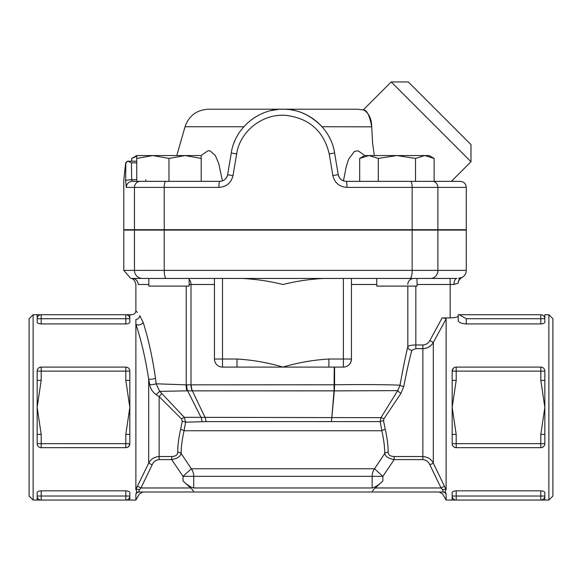 <?xml version="1.0" encoding="UTF-8"?>
<svg xmlns="http://www.w3.org/2000/svg" width="582" height="582" viewBox="0 0 582 582"><rect width="100%" height="100%" fill="white"/><g stroke="black" fill="none" stroke-linecap="round" stroke-linejoin="round"><path stroke-width="0.87" d="M193.333 491.994L193.304 491.994C193.842 491.448 192.955 490.109 190.62 487.971L140.931 487.971L137.447 486.203L135.875 489.688C136.886 491.113 137.017 492.183 136.261 492.896L135.875 494.14C140.495 493.973 140.495 493.973 135.875 494.14L136.261 492.896A4.03 3.936 -90 0 1 138.734 491.994L193.297 491.994L138.734 491.994L139.367 489.724L140.931 487.971L139.353 489.738M140.931 487.971L152.157 464.792L148.672 463.192L137.447 486.203M152.157 464.792C153.524 461.679 155.852 459.947 159.141 459.605L159.141 456.535C154.208 456.95 150.716 459.169 148.672 463.192L148.672 379.144L149.727 384.622C150.272 388.449 152.382 391.781 156.071 394.625L159.141 396.575L181.591 419.025L182.253 421.317L180.638 429.385C178.667 437.919 177.706 445.528 177.75 452.221C177.699 454.898 175.684 456.339 171.705 456.535L159.141 456.535L159.141 396.575A4.03 0.458 -47.3 0 0 161.723 393.396L159.679 391.359L156.071 394.625M159.141 459.605L171.705 459.605L171.705 456.535M190.62 487.971L183.017 480.958C187.178 484.973 190.75 487.309 193.726 487.971L193.726 476.345L183.017 476.345L171.705 459.605C177.321 458.543 180.464 456.506 181.133 453.509A4.03 2.801 0.3 0 0 177.75 452.221M183.017 480.958L183.017 476.345L191.347 468.75L181.133 453.509C181.169 446.838 182.144 439.257 184.05 430.76A4.03 1.346 12.9 0 0 180.638 429.385M334.25 367.089L334.039 390.849L331.82 417.607L184.239 417.309L185.607 422.19L205.853 421.623L380.192 421.579L381.836 430.76L184.05 430.76L185.607 422.19A4.03 0.866 8.4 0 0 182.253 421.317M161.723 393.396L184.239 417.309A4.03 0.575 -38.5 0 0 181.591 419.025M186.931 390.857L334.039 390.849A6.046 2.946 -171.4 0 1 334.315 390.842L334.592 384.782L186.211 384.848A12.091 6.788 -87.6 0 0 186.931 390.857L159.679 391.359L156.18 383.793A4.03 0.72 -7.2 0 1 149.727 384.622M186.211 286.104L186.211 384.848L156.18 383.793L155.496 378.336A4.03 0.757 -7.4 0 1 148.672 379.144C145.544 358.716 141.28 340.375 135.875 324.138L135.875 319.496C130.528 313.138 130.528 313.138 135.875 319.496A4.03 3.703 -38.6 0 0 139.767 315.677C134.602 309.042 134.602 309.042 139.767 315.677L143.136 322.326A4.03 2.495 -17.2 0 1 139.753 324.807A4.03 2.495 -17.2 0 1 135.875 324.138L135.875 489.688A4.03 1.659 -159 0 1 139.367 489.724M155.496 378.336C152.477 357.399 148.359 338.724 143.136 322.326M136.319 311.254L137.316 312.519M37.161 492.663L37.161 496.024A4.03 4.03 0 0 0 41.191 500.054L125.799 500.054L125.799 496.024L41.191 496.024L41.191 500.054L37.161 500.054L37.161 492.663C37.328 491.623 38.667 491.012 41.191 490.837L125.799 490.837C128.316 491.012 129.662 491.615 129.83 492.663L129.83 500.054L33.13 500.054L33.13 314.709L37.161 314.709L37.161 318.74A4.03 4.03 0 0 1 41.191 314.709L37.161 314.709M142.852 491.994L139.36 494.009L135.875 500.054L125.799 500.054A4.03 4.03 0 0 0 129.83 496.024L129.822 492.568M135.875 500.054L135.875 494.14A4.03 3.95 -90 0 1 139.367 491.994M129.793 370.567L129.83 371.12A4.03 4.03 0 0 0 125.799 367.089L127.051 367.286M129.83 380.352L129.83 371.12L125.799 371.12L125.799 380.352L129.83 380.352L129.83 443.644L128.775 446.365L127.895 447.092M129.83 443.644L129.83 434.412L125.799 434.412L125.799 443.644L129.83 443.644A4.03 4.03 0 0 1 125.799 447.674L41.191 447.674L126.236 447.653M125.799 447.674L125.799 443.644L41.191 443.644L41.191 434.412L37.161 434.412L37.161 380.352L41.191 380.352L41.191 371.12L37.161 371.12C37.328 368.741 38.667 367.402 41.191 367.089A4.03 4.03 0 0 0 37.161 371.12L37.161 380.352M130.892 278.385L130.695 278.363C133.198 278.48 134.922 280.473 135.875 284.351L135.875 310.679C135.635 313.131 134.289 314.469 131.845 314.709L125.799 314.709L129.83 314.709L129.83 322.101C129.662 323.148 128.324 323.752 125.799 323.927L41.191 323.927C38.674 323.752 37.328 323.148 37.161 322.101L37.161 318.74L37.161 322.101M129.67 369.992L128.869 368.515M127.502 367.468L126.236 367.111M148.832 284.489L138.203 284.489C135.104 284.329 135.104 284.329 138.203 284.489A6.046 5.922 90 0 0 132.281 278.451L183.097 278.465M444.553 486.203L441.069 487.971L442.633 489.724L443.266 491.994A4.03 3.936 90 0 1 445.739 492.896L446.125 494.14C441.505 493.973 441.505 493.973 446.125 494.14L445.739 492.896C444.975 492.234 445.099 491.164 446.125 489.688L433.328 463.192C431.298 459.176 427.806 456.957 422.859 456.535L394.174 456.535C390.202 456.339 388.187 454.898 388.136 452.221C388.179 445.514 387.212 437.904 385.248 429.385A4.03 1.346 -12.9 0 0 381.836 430.76C383.742 439.243 384.709 446.823 384.753 453.509L374.539 468.75L382.861 476.345L372.16 476.345L372.16 487.971L193.726 487.971M385.248 429.385L383.545 420.742L383.902 418.887L400.954 393.345L403.741 386.513C406.905 370.545 409.597 358.483 411.823 350.32L415.839 348.633L422.859 348.633C427.552 348.407 431.044 346.334 433.328 342.42L446.125 318.914L446.125 489.688A4.03 1.659 -21 0 0 442.633 489.724L441.949 488.895M446.125 318.914L444.692 318.128L446.125 318.914L444.692 318.128L442.124 317.918L429.843 340.565L433.328 342.42L433.328 463.192L429.843 464.792L441.069 487.971L375.266 487.971C372.931 490.109 372.036 491.448 372.589 491.994L443.266 491.994M394.174 456.535L394.174 459.605L422.859 459.605C426.155 459.955 428.483 461.686 429.843 464.792M388.136 452.221A4.03 2.801 -0.3 0 0 384.753 453.509C385.422 456.514 388.565 458.543 394.174 459.605L382.861 476.345L382.861 480.958L375.266 487.971M383.545 420.742A4.03 0.829 -8 0 0 380.192 421.579L380.977 417.636L331.842 417.6L334.315 390.842M383.902 418.887A4.03 0.633 28.9 0 0 380.977 417.636L397.688 390.638A4.03 0.735 33.5 0 0 400.954 393.345M403.741 386.513A4.03 1.295 8 0 1 400.016 385.204L397.688 390.638L334.315 390.871A6.046 3.085 -175.5 0 0 334.032 390.9M411.823 350.32A4.03 3.557 9.7 0 1 407.815 346.756C405.661 355.427 403.064 368.246 400.016 385.204C386.972 384.586 365.169 384.433 334.592 384.753L334.592 367.089M415.839 348.633L415.839 344.959C411.074 345.068 408.404 345.664 407.815 346.756L407.815 286.104M417.054 284.489L450.155 284.489L450.155 317.918L442.182 317.918M452.17 496.024L456.201 496.024L456.201 490.837C453.676 491.012 452.338 491.623 452.17 492.663L452.17 496.024A4.03 4.03 0 0 0 456.201 500.054L540.809 500.054L540.809 496.024L456.201 496.024L456.201 500.054A4.03 4.03 0 0 1 452.17 496.024L452.17 500.054L456.201 500.054L446.125 500.054L446.125 494.14A4.03 3.95 90 0 0 442.633 491.994L193.297 491.994M125.799 323.927L125.799 318.74L129.83 318.74A4.03 4.03 0 0 0 125.799 314.709L41.191 314.709L41.191 318.74L125.799 318.74L125.799 314.709A4.03 4.03 0 0 1 129.83 318.74L129.83 322.101M37.161 434.412L37.161 443.644A4.03 4.03 0 0 0 41.191 447.674L41.191 443.644L37.161 443.644M125.799 380.352L129.83 407.385L125.799 434.412M41.191 434.412L37.161 407.385L41.191 380.352M125.799 367.089L41.191 367.089L41.191 371.12L125.799 371.12L125.799 367.089M544.839 322.101L544.839 318.74L544.839 322.101C544.672 323.148 543.333 323.752 540.809 323.927L466.269 323.927C461.264 323.548 458.58 322.406 458.216 320.5L458.361 321.089M466.269 323.927L466.269 318.74L459.293 314.709L458.216 314.709L458.216 320.5M548.87 314.709L548.87 500.054L552.9 496.024L552.9 318.74L548.87 314.709L544.832 314.709L544.839 318.74A4.03 4.03 0 0 0 540.809 314.709L459.293 314.709L460.944 315.248M450.155 317.918C455.08 317.699 457.765 317.103 458.216 316.121L458.216 314.709L459.293 314.709M189.121 278.451L189.121 286.104L148.832 286.104L148.832 278.451L189.121 278.451L142.394 278.451A8.061 7.93 -90 0 1 134.457 270.39L123.784 270.39L123.784 230.094L466.269 230.094L466.269 270.39C466.138 273.7 464.603 276.13 461.664 277.672C459.103 279.651 457.954 281.47 458.216 283.128L458.216 282.917A6.046 6.038 180 0 1 461.482 277.549L458.485 278.312M452.33 444.779L453.131 446.256M454.498 447.296L455.764 447.653M544.839 434.412L540.809 434.412L540.809 443.644L544.839 443.644L544.839 407.385L540.809 434.412M456.201 447.674L540.809 447.674A4.03 4.03 0 0 0 544.839 443.644C544.672 446.023 543.333 447.362 540.809 447.674L540.809 443.644L456.201 443.644L456.201 447.674A4.03 4.03 0 0 1 452.17 443.644L456.201 443.644L456.201 434.412L452.17 434.412L452.17 443.644M452.17 434.412L452.17 380.352L456.201 380.352L456.201 371.12L452.17 371.12L452.17 380.352M456.201 434.412L452.17 407.385L456.201 380.352M456.201 367.089L456.201 371.12L540.809 371.12L540.809 380.352L544.839 380.352L544.839 371.12A4.03 4.03 0 0 0 540.809 367.089L456.201 367.089A4.03 4.03 0 0 0 452.17 371.12L453.225 368.406L454.106 367.678M544.839 380.352L544.839 407.385L540.809 380.352M544.803 370.567L544.839 371.12L540.809 371.12L540.809 367.089L542.06 367.286M456.201 490.837L540.809 490.837C543.326 491.012 544.672 491.615 544.839 492.663L544.839 496.024A4.03 4.03 0 0 1 540.809 500.054L544.839 500.054L540.809 500.054A4.03 4.03 0 0 0 544.839 496.024L544.839 500.054L548.87 500.054M189.121 229.694L189.121 230.094M376.758 278.451L417.054 278.451L417.054 286.104L376.758 286.104L376.758 278.451L415.839 278.451M184.741 278.451L379.158 278.451M343.38 278.451L242.097 278.451C255.847 279.142 269.466 281.157 282.939 284.489C296.42 281.157 310.031 279.142 323.781 278.451L343.38 278.451L343.38 367.089A8.061 8.061 0 0 0 351.441 359.029C350.815 364.077 348.123 366.762 343.38 367.089L236.998 367.089L236.998 359.029L214.445 359.029A8.061 8.061 0 0 0 222.506 367.089L236.998 367.089M351.441 278.451L351.441 359.029L351.441 278.451M136.741 156.209L131.758 158.435L131.758 161.199M201.212 158.435L185.098 155.554L201.212 155.554L201.212 181.344M168.976 158.435L152.862 155.554L185.098 155.554L168.976 158.435L168.976 181.344L136.741 181.344L136.741 155.554L152.862 155.554L136.741 158.435M359.683 158.435L364.674 155.554L368.988 155.554L359.683 158.435L359.683 181.344M434.128 158.435L424.824 155.554L429.138 155.554L434.128 158.435L434.128 181.344M396.902 155.554L378.293 158.435L368.988 155.554L424.824 155.554L415.519 158.435L396.902 155.554M378.293 181.344L378.293 158.435M165.717 181.344A6.046 1.484 90 0 0 164.233 187.389L218.912 187.389C226.456 186.873 231.156 182.944 232.996 175.611L236.663 153.954C239.966 131.146 262.802 113.301 286.031 115.367C309.391 118.35 323.788 131.212 329.223 153.954L332.889 175.611C334.715 182.93 339.408 186.858 346.974 187.389L466.269 187.389C465.906 183.723 463.89 181.708 460.231 181.344L346.174 181.344C341.903 181.038 339.255 178.798 338.222 174.615L334.606 152.957C331.1 129.488 309.915 110.464 286.388 109.336C260.46 107.001 234.968 127.174 231.28 152.957L227.657 174.615C226.616 178.805 223.968 181.046 219.712 181.344L168.976 181.344M415.519 181.344L415.519 158.435M136.741 179.722L131.685 179.722L132.318 181.344L136.741 181.344L132.318 181.344A6.046 6.024 90 0 0 126.294 187.389L164.233 187.389L164.233 229.694L466.269 229.694L466.269 187.389M218.912 187.389A6.046 0.8 -90 0 1 219.712 181.344M232.996 175.611L227.627 174.775M127.829 161.25L127.291 161.272A2.015 2.015 -90 0 1 127.829 161.199L131.445 162.815L131.685 179.722A6.046 1.186 179.2 0 0 125.661 180.907L126.294 187.389M127.291 161.272L125.799 163.207L125.661 180.907M332.889 175.611L338.222 174.615L339.27 177.445M346.952 187.389L346.974 187.389A6.046 0.8 -90 0 0 346.174 181.344M339.561 177.888L340.834 179.321M251.424 119.761L252.93 118.67M253.417 118.335L254.974 117.309M271.918 110.391L275.628 109.729M282.612 109.22L284.489 109.241M292.353 110.071L294.732 110.565M312.039 118.044L317.241 122.009M321.555 126.207L323.039 127.902M329.485 137.57L329.688 137.97M333.508 147.93L333.319 147.246M226.682 177.321L227.198 176.251M125.639 179.729C123.18 180.369 123.18 180.369 125.639 179.729L125.719 179.365C123.391 179.583 123.391 179.583 125.719 179.365L125.45 179.802M125.85 162.749L126.236 161.963M136.741 161.199L127.829 161.199A2.015 2.015 0 0 0 127.422 161.236M145.813 179.722L145.813 181.344M225.889 178.456L227.293 176.004M329.296 137.207L330.096 138.792M280.924 109.256L282.939 109.22C297.169 108.95 310.199 114.785 322.028 126.73L371.731 126.825M253.214 118.473L255.353 117.077M271.052 110.587L278.014 109.452M234.139 142.568L234.772 141.026M338.222 174.615C338.935 177.743 340.681 179.831 343.46 180.871L343.562 180.907M282.546 109.22L281.106 109.249M277.359 109.518L273.511 110.078M253.839 118.051L252.799 118.764M247.787 122.773L244.593 125.916M226.951 176.812L226.602 177.459M470.983 161.723L470.983 144.627L408.302 81.946L391.206 81.946L470.983 161.723L451.363 181.344M371.723 126.73C371.44 111.955 362.069 109.336 363.328 109.925C366.791 109.751 369.592 115.352 371.723 126.73L372.582 143.157L374.328 155.554M373.862 230.094L373.709 229.694M343.46 180.871L346.057 167.412L347.905 161.279L348.909 158.74L354.518 151.349L358.199 150.84L364.798 155.554M201.088 155.554L207.956 150.789L210.022 150.84L215.296 155.459L218.694 163.411L222.419 180.871M391.206 81.946L363.255 109.896L357.588 109.22L208.298 109.22C196.665 109.903 188.917 115.738 185.054 126.73L243.851 126.73M214.445 359.029L214.445 278.451L222.506 278.451L222.506 367.089L221.451 367.024M466.269 270.39L412.158 270.39A8.061 2.153 90 0 1 409.997 278.451L456.826 278.451A6.046 2.859 90 0 0 453.967 284.489L458.216 283.128M142.394 278.451L166.212 278.451A8.061 1.979 -90 0 1 164.233 270.39L134.457 270.39L134.457 230.094M127.625 161.199L125.617 163.011L123.784 180.187L123.784 229.694L164.233 229.694M351.441 359.029L328.881 359.029L328.881 367.089M328.881 359.029C313.356 359.938 298.042 362.622 282.939 367.089C267.844 362.622 252.53 359.938 236.998 359.029M372.16 487.971C375.135 487.309 378.7 484.973 382.861 480.958M331.82 417.607A6.046 3.092 -175.8 0 1 331.842 417.6L331.376 421.615L331.82 417.607A6.046 2.728 -166.4 0 1 331.842 417.607M132.281 278.451C130.164 278.356 130.164 278.356 132.281 278.451L132.267 278.451M459.183 278.181L459.867 278.007M33.13 314.709L29.1 318.74L29.1 496.024L33.13 500.054M186.691 384.862A12.091 6.933 89.8 0 0 187.615 390.82L201.125 417.578A8.061 5.58 -91.7 0 1 201.969 421.681M191.252 384.797A12.091 8.213 90 0 0 192.358 390.849L205.148 417.607A8.061 5.318 -90 0 1 205.853 421.623M374.539 468.75L191.347 468.75A12.091 10.709 90 0 1 193.726 476.345L372.16 476.345A12.091 10.709 -90 0 1 374.539 468.75M429.843 340.565C428.316 343.329 425.988 344.791 422.859 344.959L422.859 459.605M422.859 344.959L415.839 344.959L415.839 286.104M41.191 500.054A4.03 4.03 0 0 1 37.161 496.024L41.191 496.024L41.191 490.837M125.799 490.837L125.799 496.024L129.83 496.024A4.03 4.03 0 0 1 125.799 500.054M41.191 323.927L41.191 318.74L37.161 318.74A4.03 4.03 0 0 1 41.191 314.709M466.269 318.74L540.809 318.74L540.809 314.709M544.839 318.74L540.809 318.74L540.809 323.927M544.839 496.024L540.809 496.024L540.809 490.837M351.441 284.489L376.758 284.489M407.815 284.489A6.046 6.016 90 0 1 413.831 278.451M140.407 181.344A6.046 5.951 90 0 0 134.457 187.389L134.457 229.694M236.663 153.954L231.28 152.957M329.223 153.954L334.606 152.957M412.158 229.694L412.158 187.389A6.046 1.615 -90 0 0 410.536 181.344M437.897 229.694L437.897 187.389A6.046 5.478 -90 0 0 432.419 181.344M131.445 162.815L136.741 162.815M189.121 279.404A6.046 4.118 -90 0 1 191.012 284.489L214.445 284.489M189.121 284.489L191.012 284.489L191.012 384.797A12.091 8.228 -91.1 0 0 192.176 390.842M453.967 284.489L450.155 284.489L450.155 278.451M437.897 230.094L437.897 270.39A8.061 7.304 90 0 1 430.593 278.451M412.158 230.094L412.158 270.39L164.233 270.39L164.233 230.094M446.125 500.054L442.633 494.009L439.148 491.994M148.832 229.694L148.832 230.094M376.758 229.694L376.758 230.094M417.054 229.694L417.054 230.094M136.741 155.554L131.758 158.435M185.054 126.73L176.79 155.554M123.784 270.39L130.717 278.371"/></g></svg>
